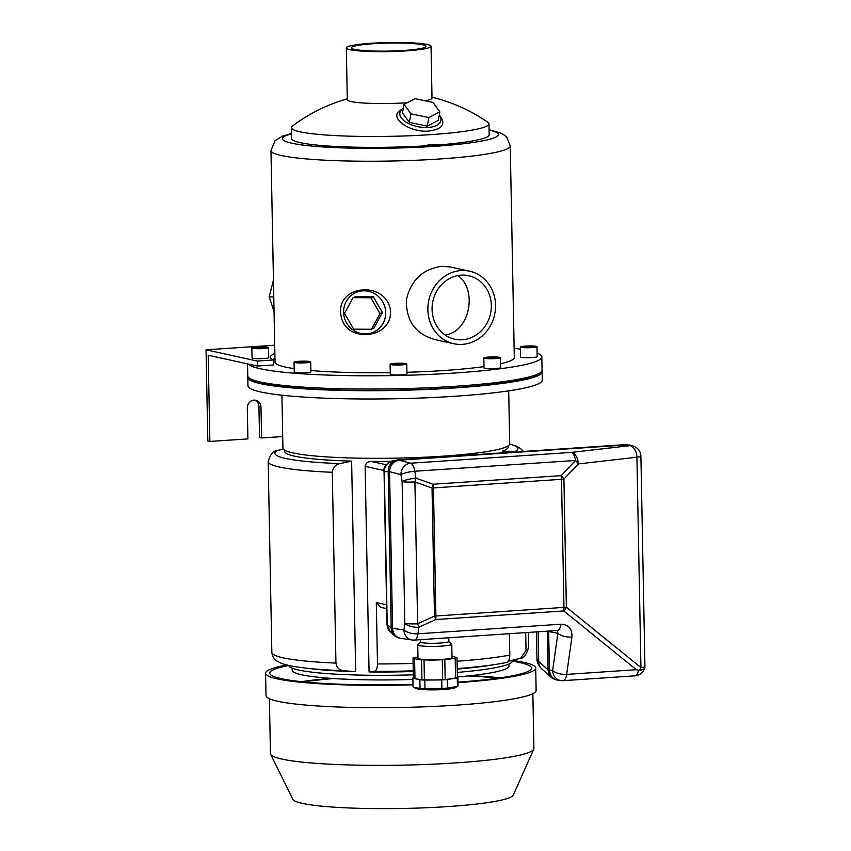 <?xml version="1.0" encoding="UTF-8"?>
<svg xmlns="http://www.w3.org/2000/svg" width="851" height="851" viewBox="0 0 851 851"><rect width="100%" height="100%" fill="white"/><g stroke="black" fill="none" stroke-linecap="round" stroke-linejoin="round"><path stroke-width="1.28" d="M251.205 379.152A144.681 15.499 -1.1 0 0 454.232 387.705A144.681 15.499 -1.1 0 0 538.768 373.632M247.981 376.685A147.18 15.775 -1.1 0 0 247.79 377.514A147.18 15.775 -1.1 0 0 455.253 387.928A147.18 15.775 -1.1 0 0 542.108 371.866A147.18 15.775 -1.1 0 0 541.885 371.036M247.79 377.514L247.949 385.801A147.18 15.775 -1.1 0 0 455.413 396.226A147.18 15.775 -1.1 0 0 542.268 380.152L542.108 371.866M281.915 395.204L282.926 448.158A113.406 12.148 -1.1 0 0 442.786 456.189A113.406 12.148 -1.1 0 0 509.706 443.807L508.696 390.854M439.233 115.225A20.85 10.308 -169.2 0 1 418.415 126.799A20.85 10.308 -169.2 0 1 403.31 108.396M427.234 126.129L438.244 120.427L439.861 111.885L432.978 102.439L415.075 98.673L404.076 104.375L402.449 112.917L409.342 122.374L427.234 126.129L428.861 117.587L439.861 111.885M365.058 333.943A21.679 20.924 -114.5 0 0 385.663 311.615A21.679 20.924 -114.5 0 0 362.42 290.904A21.679 20.924 -114.5 0 0 343.825 315.008A21.679 20.924 -114.5 0 0 365.058 333.943M373.227 296.701L355.463 296.574L353.069 297.659L344.495 313.338L353.676 329.156L371.44 329.284L373.834 328.199L382.407 312.519L373.227 296.701L370.834 297.786L353.069 297.659M453.743 343.708L434.287 339.432C415.086 333.581 405.81 320.263 406.459 299.509C411.107 280.011 422.851 268.959 441.69 266.342L450.2 266.948L469.667 271.224A37.104 33.689 102.4 0 0 428.798 300.243A37.104 33.689 102.4 0 0 453.743 343.708A37.104 33.689 102.4 0 0 462.412 344.357A37.104 33.689 102.4 0 0 495.356 309.966A37.104 33.689 102.4 0 0 469.667 271.224M406.927 372.291A119.661 12.818 -1.1 0 0 443.69 370.536A119.661 12.818 -1.1 0 0 483.974 366.611M500.601 363.717A119.661 12.818 -1.1 0 0 514.312 357.473L510.249 145.925L506.792 137.298L504.834 135.469L500.888 133.107L489.08 129.692M291.489 133.479L282.532 136.139L275.011 140.745L270.958 150.521L275.022 362.069A119.661 12.818 -1.1 0 0 294.18 368.632M310.902 370.515A119.661 12.818 -1.1 0 0 390.258 372.664M340.943 315.051C335.677 285.245 384.312 280.224 390.237 308.785C394.779 339.017 344.793 344.676 340.943 315.051M403.98 50.454A37.401 4.01 178.9 0 1 351.272 47.805A37.401 4.01 178.9 0 1 388.588 43.082A37.401 4.01 178.9 0 1 426.053 46.369A37.401 4.01 178.9 0 1 403.98 50.454M406.012 50.9A42.359 4.542 -1.1 0 0 431.021 46.273A42.359 4.542 -1.1 0 0 388.577 42.55A42.359 4.542 -1.1 0 0 346.304 47.901A42.359 4.542 -1.1 0 0 406.012 50.9M346.304 47.901L347.304 99.758A42.359 4.542 -1.1 0 0 407.012 102.758A42.359 4.542 -1.1 0 0 407.225 102.748M425.043 100.769A42.359 4.542 -1.1 0 0 432.01 98.131L431.021 46.273M403.331 108.3L398.481 111.598C390.694 119.587 411.278 132.809 428.766 131.065C442.254 129.15 445.998 124.108 439.999 115.927L439.244 115.13M347.282 98.833A166.785 166.785 0 0 0 292.414 126.065A98.822 10.584 -1.1 0 0 291.372 127.639A98.822 10.584 -1.1 0 0 430.659 134.639A98.822 10.584 -1.1 0 0 488.974 123.842A98.822 10.584 -1.1 0 0 487.878 122.321A166.785 166.785 0 0 0 432 97.205M430.84 144.404L423.426 145.968L438.031 144.989L430.84 144.404M438.031 144.989A98.822 10.584 -1.1 0 0 489.176 134.713L488.974 123.842M291.372 127.639L291.585 138.511A98.822 10.584 -1.1 0 0 423.426 145.968M294.063 362.196L294.255 372.142A8.34 0.894 -1.1 0 0 294.978 372.493A8.34 0.894 -1.1 0 0 306.009 372.738A8.34 0.894 -1.1 0 0 310.923 371.823L310.732 361.877A8.34 0.894 178.9 0 1 304.147 362.877A8.34 0.894 178.9 0 1 294.786 362.547A8.34 0.894 178.9 0 1 294.063 362.196A8.34 0.894 178.9 0 1 302.382 361.143A8.34 0.894 178.9 0 1 310.732 361.877M390.098 364.292L390.29 374.238A8.34 0.894 -1.1 0 0 391.024 374.589A8.34 0.894 -1.1 0 0 402.044 374.823A8.34 0.894 -1.1 0 0 406.959 373.919L406.767 363.973A8.34 0.894 178.9 0 1 400.193 364.973A8.34 0.894 178.9 0 1 390.832 364.643A8.34 0.894 178.9 0 1 390.098 364.292A8.34 0.894 178.9 0 1 398.417 363.239A8.34 0.894 178.9 0 1 406.767 363.973M483.815 357.994L484.006 367.94A8.34 0.894 -1.1 0 0 484.74 368.292A8.34 0.894 -1.1 0 0 495.761 368.536A8.34 0.894 -1.1 0 0 500.675 367.621L500.484 357.675A8.34 0.894 178.9 0 1 493.91 358.675A8.34 0.894 178.9 0 1 484.549 358.345A8.34 0.894 178.9 0 1 483.815 357.994A8.34 0.894 178.9 0 1 492.133 356.941A8.34 0.894 178.9 0 1 500.484 357.675M520.312 347.006L520.504 356.963A8.34 0.894 -1.1 0 0 521.237 357.303A8.34 0.894 -1.1 0 0 532.258 357.548A8.34 0.894 -1.1 0 0 537.183 356.633L536.992 346.687A8.34 0.894 178.9 0 1 530.407 347.687A8.34 0.894 178.9 0 1 521.046 347.357A8.34 0.894 178.9 0 1 520.312 347.006A8.34 0.894 178.9 0 1 528.631 345.953A8.34 0.894 178.9 0 1 536.992 346.687M248.141 364.005A147.18 15.775 -1.1 0 0 454.966 373.015A147.18 15.775 -1.1 0 0 541.821 356.941A147.18 15.775 -1.1 0 0 537.109 353.101M520.355 349.176A147.18 15.775 -1.1 0 0 514.132 348.293M247.535 363.877L247.758 375.855A147.18 15.775 -1.1 0 0 455.221 386.28A147.18 15.775 -1.1 0 0 542.076 370.206L541.821 356.941M462.316 339.751A32.487 29.487 102.4 0 0 491.155 309.647A32.487 29.487 102.4 0 0 468.667 275.735A32.487 29.487 102.4 0 0 432.904 301.137A32.487 29.487 102.4 0 0 454.732 339.187A32.487 29.487 102.4 0 0 462.316 339.751M445.105 334.975C470.401 331.826 477.634 288.968 457.817 275.596M371.44 329.284L380.025 313.604L382.407 312.519M380.025 313.604L370.834 297.786M274.054 311.615L269.193 296.808L273.448 280.043M269.193 296.808L273.777 296.978M404.076 104.375L410.969 113.821L409.342 122.374M410.969 113.821L428.861 117.587M531.471 346.378L523.865 346.889L530.62 347.282L533.439 346.814L531.471 346.378L531.481 347.144M494.963 357.367L487.357 357.877L494.123 358.271L496.941 357.803L494.963 357.367L494.984 358.122M401.246 363.654L393.641 364.164L400.406 364.558L403.225 364.09L401.246 363.654L401.268 364.419M305.211 361.569L297.605 362.079L304.371 362.473L307.19 362.005L305.211 361.569L305.232 362.324M526.695 347.314L526.673 346.421M490.197 358.303L490.176 357.399M396.481 364.59L396.46 363.696M300.446 362.505L300.424 361.601M284.638 450.2L284.66 451.445A111.747 11.978 -1.1 0 0 294.467 456.136A111.747 11.978 -1.1 0 0 351.623 461.114L339.985 463.614C335.485 464.593 332.911 467.486 332.284 472.305A128.427 13.765 -1.1 0 1 268.171 461.636C270.416 454.445 273.054 450.881 276.096 450.924L283.277 449.073M332.284 472.305L335.943 663.099C336.741 667.812 339.411 670.354 343.964 670.737L355.675 671.673L351.623 461.114M343.964 670.737A121.533 13.02 178.9 0 1 304.371 667.939L312.136 668.865A111.747 11.978 -1.1 0 0 355.675 671.673M413.341 674.822A111.747 11.978 178.9 0 1 298.573 670.003A111.747 11.978 178.9 0 1 288.776 665.429M512.206 660.365L512.217 661.025A111.747 11.978 178.9 0 1 457.274 672.396M390.715 461.359A111.747 11.978 -1.1 0 1 371.249 461.444C367.813 461.455 365.781 463.093 365.132 466.359L369.079 671.939A111.747 11.978 -1.1 0 0 413.278 671.503M457.21 669.088A111.747 11.978 -1.1 0 0 488.995 665.471L496.718 664.248A121.533 13.02 178.9 0 1 457.2 668.567M492.697 453.54A111.747 11.978 -1.1 0 0 494.463 453.168L495.91 453.317M515.227 452.019L502.633 450.977L502.675 452.87M502.633 450.977A111.747 11.978 -1.1 0 0 508.111 447.147L508.079 445.913M525.684 632.612L526.024 650.345L520.716 658.217C523.759 658.27 526.397 654.696 528.631 647.505A128.427 13.765 178.9 0 1 526.024 650.345M508.398 661.174L520.716 658.217M509.409 633.708L509.813 655.068C509.611 659.716 508.504 662.184 506.505 662.461A121.533 13.02 178.9 0 1 496.718 664.248L506.505 662.461M386.684 608.625L380.801 607.337L376.302 602.54L377.482 663.95C377.27 668.62 376.163 671.088 374.174 671.354L369.079 671.939M412.895 679.449A108.407 11.616 178.9 0 1 301.711 674.779A108.407 11.616 178.9 0 1 292.201 670.216L292.159 668.152M508.93 663.982L508.972 666.056A108.407 11.616 178.9 0 1 457.359 676.96M532.854 693.671L533.907 748.508A131.756 14.116 178.9 0 1 533.758 749.22L513.27 795.1A110.375 11.829 178.9 0 1 403.278 808.45A110.375 11.829 178.9 0 1 292.85 799.334L270.629 754.273A131.756 14.116 178.9 0 1 270.448 753.56L269.395 698.735M467.997 675.96A127.586 13.669 178.9 0 1 498.048 678.151M303.584 681.885A127.586 13.669 178.9 0 1 333.518 678.534M470.72 675.662A130.926 14.031 178.9 0 1 500.271 677.832M301.35 681.651A130.926 14.031 178.9 0 1 330.794 678.353M512.206 661.174A130.926 14.031 178.9 0 1 531.535 668.109A130.926 14.031 178.9 0 1 457.987 682.151M412.99 684.364A130.926 14.031 178.9 0 1 269.735 673.141A130.926 14.031 178.9 0 1 288.776 665.461M512.238 660.355A135.096 14.478 178.9 0 1 535.705 668.035A135.096 14.478 178.9 0 1 457.998 682.64M413.001 684.81A135.096 14.478 178.9 0 1 265.565 673.215A135.096 14.478 178.9 0 1 286.851 664.982M535.705 668.035L536.13 690.416A135.096 14.478 178.9 0 1 401.342 707.479A135.096 14.478 178.9 0 1 266.001 695.597L265.565 673.215M533.758 749.22A131.756 14.116 178.9 0 1 402.449 765.145A131.756 14.116 178.9 0 1 270.629 754.273M457.359 677.109L457.881 677.215A22.52 2.415 178.9 0 1 457.891 677.3A22.52 2.415 178.9 0 1 457.264 677.885L447.318 679.555A22.52 2.415 178.9 0 1 441.733 679.928L424.819 680.066A22.52 2.415 178.9 0 1 419.851 679.768L412.884 678.247A22.52 2.415 178.9 0 1 412.873 678.162A22.52 2.415 178.9 0 1 413.395 677.63M413.043 686.597A22.52 2.415 -1.1 0 0 413.033 686.672A22.52 2.415 -1.1 0 0 413.054 686.757L414.522 687.704L420.022 688.289A22.52 2.415 -1.1 0 0 424.979 688.576L441.892 688.438A22.52 2.415 -1.1 0 0 447.477 688.065L447.318 679.555M447.477 688.065L457.423 686.395L457.264 677.885M424.979 688.576L424.819 680.066M441.892 688.438L441.733 679.928M413.054 686.757L412.884 678.247M420.022 688.289L419.851 679.768M457.423 686.395A22.52 2.415 -1.1 0 0 457.668 686.268A22.52 2.415 -1.1 0 0 458.061 685.81L457.891 677.3M445.179 679.47A20.435 2.191 178.9 0 0 455.551 677.694L457.37 677.534L456.987 657.642L455.413 657.546A20.435 2.191 -1.1 0 0 455.434 657.44A20.435 2.191 -1.1 0 0 451.987 656.302M455.551 677.694L455.179 657.802A20.435 2.191 -1.1 0 1 444.424 659.599L442.297 659.738L442.68 679.641A20.435 2.191 178.9 0 1 424.394 679.789L424.021 659.887A20.435 2.191 -1.1 0 0 442.297 659.738M421.936 679.63A20.435 2.191 178.9 0 1 414.958 678.119L414.575 658.227A20.435 2.191 -1.1 0 0 422.128 659.78L424.021 659.887M414.958 678.024L413.395 677.917L413.012 658.025L414.597 658.131A20.435 2.191 -1.1 0 0 414.575 658.227M417.969 656.951A20.435 2.191 -1.1 0 0 414.831 657.876L413.012 658.025M444.807 679.492L442.68 679.641M424.394 679.789L421.936 679.8L421.553 659.908M417.99 657.834A17.286 1.851 -1.1 0 0 417.82 658.366A17.286 1.851 -1.1 0 0 442.084 659.387A17.286 1.851 -1.1 0 0 452.189 657.706A17.286 1.851 -1.1 0 0 452.009 657.185M456.987 657.642L455.179 657.802M457.668 686.268L455.242 687.704A20.009 2.149 178.9 0 1 441.222 689.629A20.009 2.149 178.9 0 1 415.926 688.459L414.522 687.704M452.009 657.844A17.009 1.819 -1.1 0 0 452.019 657.78L451.753 644.25A17.009 1.819 -1.1 0 0 451.658 644.047L448.871 641.399M420.522 641.941L417.83 644.696A17.009 1.819 -1.1 0 0 417.735 644.898L418.001 658.44A17.009 1.819 -1.1 0 0 418.011 658.493M547.331 631.165L548.097 669.78L549.469 670.077L548.608 631.07M633.218 446.052A10.84 9.914 106.9 0 0 629.963 445.669A10.84 6.787 83.4 0 1 636.91 457.189A10.84 1.159 -1.1 0 0 640.899 456.21A10.84 10.84 0 0 0 633.218 446.052L626.028 444.584L397.853 459.902C391.875 460.955 388.652 464.763 388.173 471.337L391.183 628.017L392.556 628.315C392.96 633.57 395.481 636.878 400.108 638.239L412.139 639.995A10.84 10.84 0 0 0 414.416 640.08A10.84 4.393 -93.8 0 0 417.937 633.804A10.84 4.361 -172 0 1 403.917 629.953A10.84 9.755 98.2 0 0 412.139 639.995M391.183 628.134L394.566 635.846L390.545 632.24C388.79 631.08 387.599 628.463 386.982 624.4A6.67 0.713 -1.1 0 0 387.226 624.581L391.183 628.017C391.588 633.272 394.109 636.58 398.747 637.942L400.108 638.239M562.734 680.64A10.84 9.755 -81.8 0 1 560.862 680.577A10.84 10.84 0 0 0 563.139 680.662A10.84 4.393 86.2 0 0 566.66 674.386L636.325 669.705L639.165 670.365A10.84 6.18 -51 0 0 640.941 667.578L566.372 607.188A10.84 1.159 178.9 0 1 563.968 607.391A10.84 4.393 86.2 0 1 563.777 610.954A10.84 6.18 -51 0 0 566.372 607.188L563.915 479.113A10.84 4.819 -136.6 0 0 561.181 475.635A10.84 4.393 86.2 0 1 561.511 479.315A10.84 1.159 -1.1 0 0 563.915 479.113L578.286 463.933A10.84 4.819 -136.6 0 0 575.553 460.465L414.82 471.252A10.84 4.393 -93.8 0 0 410.618 463.21A10.84 9.691 104.8 0 0 400.938 474.645L402.119 481.613A10.84 1.159 178.9 0 0 414.905 481.985L432.031 487.995L434.489 616.071A10.84 2.362 65.4 0 1 435.723 619.549L418.862 627.261A10.84 2.362 65.4 0 0 417.628 623.783L414.905 481.985A10.84 3.202 -70.7 0 0 416.001 478.219L433.127 484.23A10.84 3.202 109.3 0 1 432.031 487.995A10.84 1.159 -1.1 0 0 433.446 487.91L435.914 615.986A10.84 1.159 178.9 0 1 434.489 616.071L417.628 623.783A10.84 1.159 178.9 0 1 404.842 623.411L403.917 629.953L392.556 628.315L389.545 471.635L400.938 474.645A10.84 2.17 -9.6 0 1 414.82 471.252L416.001 478.219A10.84 2.17 170.4 0 0 402.119 481.613L404.842 623.411A10.84 4.361 -172 0 0 418.862 627.261L417.937 633.804L560.926 624.208A10.84 4.393 86.2 0 1 557.405 630.485L557.894 633.261A10.84 4.361 -172 0 0 571.915 637.112L566.66 674.386A10.84 4.361 -172 0 1 552.639 670.535L557.894 633.261L546.906 631.187M396.704 460.04L399.225 460.2C393.236 461.253 390.013 465.071 389.545 471.635L388.173 471.22C388.503 465.231 391.343 461.508 396.704 460.04L392.939 460.731C386.141 463.635 383.173 467.316 384.046 471.752A6.67 0.713 -1.1 0 0 384.301 471.933C384.492 465.965 387.333 462.242 392.8 460.753M636.325 669.705L563.777 610.954L435.723 619.549A10.84 4.393 -93.8 0 0 435.914 615.986L563.968 607.391L561.511 479.315L433.446 487.91A10.84 4.393 -93.8 0 0 433.127 484.23L561.181 475.635L575.553 460.465A10.84 4.393 -93.8 0 0 571.351 452.413L410.618 463.21L399.225 460.2L627.389 444.882L629.963 445.669L571.351 452.413A10.84 6.787 -96.6 0 1 578.286 463.933L636.91 457.189L640.941 667.578A10.84 1.159 -1.1 0 0 644.941 666.599L640.899 456.21M629.921 445.073L629.389 444.956M549.469 670.077C549.874 675.332 552.395 678.641 557.022 680.002L560.862 680.577A10.84 9.755 -81.8 0 1 552.639 670.535L549.469 670.077M556.277 679.832L551.48 677.609L548.097 669.78C548.501 675.034 551.023 678.343 555.66 679.694L557.022 680.002M644.909 666.684A10.797 4.425 -173 0 1 644.93 667.046A10.797 4.425 -173 0 1 644.888 667.407A10.797 4.425 -173 0 1 639.165 670.365M417.735 644.898A17.009 1.819 -1.1 0 0 441.722 646.1A17.009 1.819 -1.1 0 0 451.753 644.25M420.479 639.675L420.522 642.026A14.18 1.521 -1.1 0 0 440.499 643.026A14.18 1.521 -1.1 0 0 448.871 641.484L448.796 637.771M390.492 632.208L387.226 624.581L384.301 471.933L388.173 471.22M394.566 635.846L399.364 638.08M548.097 669.886L538.694 661.45L536.96 658.812C536.885 662.291 538.534 665.695 541.906 669.024A10.84 10.106 -48.1 0 1 541.896 669.014A10.84 10.106 -48.1 0 1 538.694 661.45L538.119 631.782M282.713 436.563L261.587 437.978L259.534 437.531L258.938 406.693A7.51 6.808 -77.6 0 0 254.715 400.13M261.587 437.978L260.991 407.14A7.51 6.808 -77.6 0 0 255.757 400.268A7.51 6.808 -77.6 0 0 247.301 408.065L247.896 438.893L209.867 441.446L207.814 440.999L206.059 349.814L257.31 361.069L273.32 359.994L273.416 364.973L257.406 366.047L257.31 361.069M257.406 366.047L208.208 355.239L209.867 441.446M206.059 349.814L274.703 345.208M251.864 347.974L252.056 357.931A8.34 0.894 -1.1 0 0 252.79 358.282A8.34 0.894 -1.1 0 0 262.151 358.611A8.34 0.894 -1.1 0 0 268.735 357.601L268.544 347.655A8.34 0.894 178.9 0 1 261.959 348.655A8.34 0.894 178.9 0 1 252.598 348.325A8.34 0.894 178.9 0 1 251.864 347.974A8.34 0.894 178.9 0 1 260.183 346.921A8.34 0.894 178.9 0 1 268.544 347.655M274.862 353.505A124.257 13.318 -1.1 0 0 270.341 357.175A124.257 13.318 -1.1 0 0 273.32 359.994M274.958 358.484A124.257 13.318 -1.1 0 0 272.575 359.622M263.023 347.346L255.417 347.857L262.172 348.25L264.991 347.782L263.023 347.346L263.033 348.112M258.247 348.282L258.236 347.389M270.958 150.521A119.661 12.818 -1.1 0 0 439.627 158.988A119.661 12.818 -1.1 0 0 510.249 145.925M291.489 133.841A107.992 11.574 -1.1 0 0 314.381 146.276A107.992 11.574 -1.1 0 0 434.627 146.329A107.992 11.574 -1.1 0 0 489.091 130.054M335.943 663.099A128.427 13.765 178.9 0 1 271.841 652.44L268.171 461.636M509.813 655.068A128.427 13.765 178.9 0 1 457.061 661.238M413.118 663.418A128.427 13.765 178.9 0 1 377.482 663.95M376.302 602.54L386.609 604.795M365.132 466.359L384.088 470.518M278.49 450.115A121.533 13.02 -1.1 0 0 339.985 463.614M514.344 451.913A121.533 13.02 -1.1 0 0 509.675 444.148M413.256 670.843A121.533 13.02 178.9 0 1 374.174 671.354M494.463 453.168L495.325 453.36M371.249 461.444L386.333 464.752M563.139 680.662L635.048 675.832A10.84 4.393 -93.8 0 0 638.452 670.322M560.926 624.208C568.649 624.517 572.308 628.815 571.915 637.112M414.011 640.069A10.84 4.393 -93.8 0 0 414.416 640.08L557.405 630.485M260.991 407.14L258.938 406.693M528.343 632.431L528.631 647.505M304.371 667.939C293.999 666.758 286.149 665.142 280.809 663.099L276.298 660.653C273.905 659.227 272.416 656.493 271.841 652.44M509.685 444.094L516.004 446.041L520.514 448.488L523.344 451.477M413.033 686.672L412.873 678.162M445.179 679.587L444.796 659.685M635.048 675.832A10.84 10.84 0 0 0 644.888 667.407M386.982 624.4L384.046 471.741M551.48 677.609L541.896 669.014M536.96 658.812L536.438 631.889"/></g></svg>

